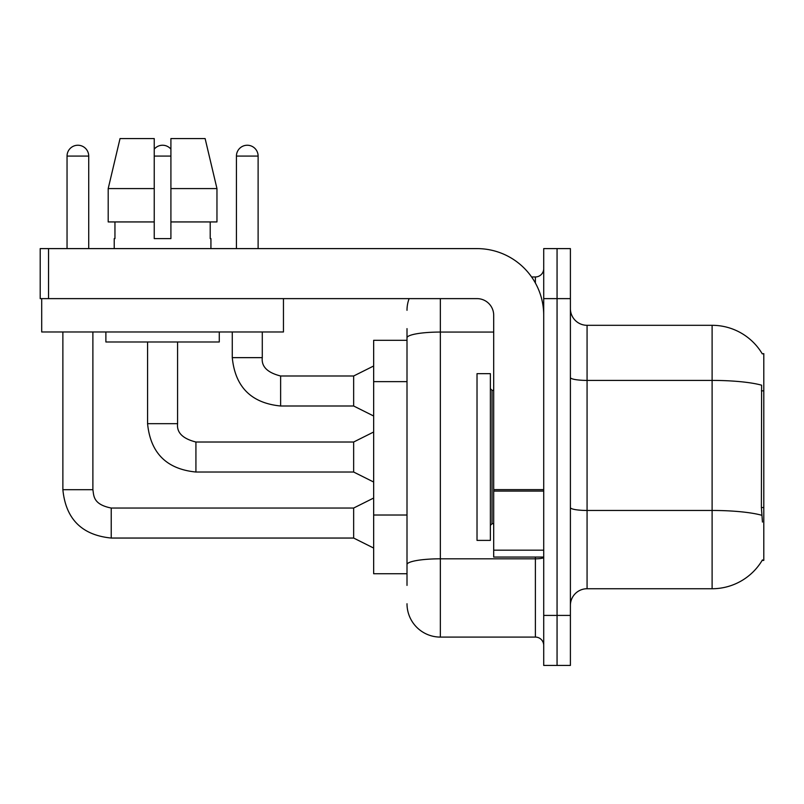 <?xml version="1.0" encoding="UTF-8"?>
<svg xmlns="http://www.w3.org/2000/svg" width="804" height="804" viewBox="0 0 804 804"><rect width="100%" height="100%" fill="white"/><g stroke="black" fill="none" stroke-linecap="round" stroke-linejoin="round"><path stroke-width="1.21" d="M762.282 353.861A58.35 58.35 0 0 0 712.113 325.308A58.35 58.35 0 0 1 762.282 353.861L763.8 353.649L763.8 560.388L762.162 560.388L762.453 559.896A58.35 58.35 0 0 1 712.113 588.739L587.071 588.739A16.673 16.673 0 0 0 570.398 605.412M407.005 340.313L373.659 340.313L373.659 573.734L407.005 573.734M557.061 615.412L557.061 665.431L570.398 665.431L570.398 615.412L557.061 615.412L557.061 665.431L543.715 665.431L543.715 615.412L557.061 615.412L557.061 298.626L557.061 615.412M543.715 615.412L543.715 248.607L557.061 248.607L557.061 298.626L557.061 248.607L570.398 248.607L570.398 615.412M762.453 522.047L761.388 507.555L761.619 385.186A58.35 10.13 180 0 0 712.113 380.413L712.113 325.308L587.071 325.308A16.673 16.673 0 0 1 570.398 308.635A16.673 16.673 0 0 0 587.071 325.308L587.071 588.739M407.005 585.402L407.005 328.635M440.351 298.626L440.351 637.09L535.384 637.09L535.384 557.061M531.595 276.958L535.384 276.958A8.331 8.331 0 0 0 543.715 268.616M543.715 645.421A8.331 8.331 0 0 0 535.384 637.09M407.005 310.304A33.346 33.346 0 0 1 409.115 298.626M440.351 637.09A33.346 33.346 0 0 1 407.005 603.744M67.044 248.607L67.044 156.076A10.834 10.834 0 0 1 77.877 145.243A10.834 10.834 0 0 1 88.721 156.076L88.721 248.607M373.659 548.057L353.649 538.047L353.649 508.038L373.659 498.038M62.873 331.972L62.873 489.696L92.882 489.696L92.882 331.972M154.237 149.152A10.834 10.834 0 0 1 170.91 149.152M373.659 482.028L353.649 472.028L353.649 442.019L373.659 432.009M147.574 341.981L147.574 423.678L177.583 423.678L177.583 341.981M236.436 248.607L236.436 156.076A10.834 10.834 0 0 1 247.28 145.243A10.834 10.834 0 0 1 258.114 156.076L258.114 248.607M373.659 416.01L353.649 406L353.649 375.991L373.659 365.991M232.276 331.972L232.276 357.649L262.285 357.649L262.285 331.972M477.023 457.024L477.023 540.389L490.37 540.389L490.37 373.659L477.023 373.659L477.023 457.024M543.715 557.061L493.696 557.061L493.696 489.636L543.715 489.636M543.715 315.299A66.692 66.692 0 0 0 477.023 248.607L48.531 248.607L48.531 298.626L477.023 298.626A16.673 16.673 0 0 1 493.696 315.299L493.696 489.636M41.697 298.626L41.697 331.972L283.46 331.972L283.46 298.626L40.2 298.626L40.2 248.607L48.531 248.607M216.959 221.934L216.959 188.588L205.12 138.569L216.959 188.588L216.959 221.934L170.91 221.934L170.91 138.569L205.12 138.569L216.959 188.588L170.91 188.588M154.237 188.588L154.237 221.934L154.237 188.588L108.198 188.588L120.037 138.569L108.198 188.588L120.037 138.569L154.237 138.569L154.237 238.607L170.91 238.607L170.91 221.934M114.228 238.607L114.952 238.607L114.228 238.607L114.228 248.607M210.929 238.607L210.206 238.607L210.929 238.607L210.929 248.607M210.206 221.934L210.206 238.607M170.91 238.607L154.237 238.607M114.952 238.607L114.952 221.934M105.887 331.972L105.887 341.981L219.271 341.981L219.271 331.972M154.237 221.934L108.198 221.934L108.198 188.588M763.8 507.555L761.388 507.555M763.8 390.844L761.388 390.844M407.005 381.639L373.659 381.639M407.005 515.022L373.659 515.022M712.113 588.739L712.113 380.413L587.071 380.413A16.673 2.894 0 0 1 570.398 377.518M761.8 515.284A58.35 10.13 180 0 0 712.113 510.46L587.071 510.46A16.673 2.894 -0 0 1 570.398 507.565M570.398 298.626L543.715 298.626M543.715 557.363A8.331 1.447 0 0 1 535.384 558.81L440.351 558.81A33.346 5.789 180 0 0 407.005 564.609M407.005 337.851A33.346 5.789 180 0 1 440.351 332.062L493.696 332.062M535.384 283.018L535.384 276.958M353.649 538.047L111.223 538.047L111.223 508.068M67.044 156.076L88.721 156.076M353.649 472.028L195.925 472.028L195.925 442.049M154.237 156.076L170.91 156.076M353.649 406L280.626 406L280.626 376.021M236.436 156.076L258.114 156.076M490.37 388.664L492.038 390.332L492.038 523.716L493.696 523.716M543.715 491.083L493.696 491.083M493.696 550.167L543.715 550.167M92.882 489.696C93.897 495.525 92.832 504.379 111.223 508.038L353.649 508.038M62.873 489.696C65.777 519.032 81.887 535.152 111.223 538.047C81.887 535.152 65.777 519.032 62.873 489.696C65.777 519.032 81.887 535.152 111.223 538.047C81.887 535.152 65.777 519.032 62.873 489.696C65.777 519.032 81.887 535.152 111.223 538.047C81.887 535.152 65.777 519.032 62.873 489.696C65.777 519.032 81.887 535.152 111.223 538.047C81.887 535.152 65.777 519.032 62.873 489.696C65.777 519.032 81.887 535.152 111.223 538.047C81.887 535.152 65.777 519.032 62.873 489.696C65.777 519.032 81.887 535.152 111.223 538.047C81.887 535.152 65.777 519.032 62.873 489.696C65.777 519.032 81.887 535.152 111.223 538.047C81.887 535.152 65.777 519.032 62.873 489.696C65.777 519.032 81.887 535.152 111.223 538.047M147.574 423.678C150.469 453.014 166.589 469.124 195.925 472.028C166.589 469.124 150.469 453.014 147.574 423.678C150.469 453.014 166.589 469.124 195.925 472.028C166.589 469.124 150.469 453.014 147.574 423.678C150.469 453.014 166.589 469.124 195.925 472.028C166.589 469.124 150.469 453.014 147.574 423.678C150.469 453.014 166.589 469.124 195.925 472.028C166.589 469.124 150.469 453.014 147.574 423.678C150.469 453.014 166.589 469.124 195.925 472.028C166.589 469.124 150.469 453.014 147.574 423.678C150.469 453.014 166.589 469.124 195.925 472.028C166.589 469.124 150.469 453.014 147.574 423.678C150.469 453.014 166.589 469.124 195.925 472.028C166.589 469.124 150.469 453.014 147.574 423.678C150.469 453.014 166.589 469.124 195.925 472.028M353.649 442.019L195.925 442.019C182.689 438.682 176.578 432.572 177.583 423.678C176.578 432.572 182.689 438.682 195.925 442.019C182.689 438.682 176.578 432.572 177.583 423.678C176.578 432.572 182.689 438.682 195.925 442.019C182.689 438.682 176.578 432.572 177.583 423.678C176.578 432.572 182.689 438.682 195.925 442.019C182.689 438.682 176.578 432.572 177.583 423.678C176.578 432.572 182.689 438.682 195.925 442.019C182.689 438.682 176.578 432.572 177.583 423.678C176.578 432.572 182.689 438.682 195.925 442.019C182.689 438.682 176.578 432.572 177.583 423.678C176.578 432.572 182.689 438.682 195.925 442.019C182.689 438.682 176.578 432.572 177.583 423.678C176.578 432.572 182.689 438.682 195.925 442.019C182.689 438.682 176.578 432.572 177.583 423.678M232.276 357.649C235.17 386.985 251.29 403.106 280.626 406C251.29 403.106 235.17 386.985 232.276 357.649C235.17 386.985 251.29 403.106 280.626 406C251.29 403.106 235.17 386.985 232.276 357.649C235.17 386.985 251.29 403.106 280.626 406C251.29 403.106 235.17 386.985 232.276 357.649C235.17 386.985 251.29 403.106 280.626 406C251.29 403.106 235.17 386.985 232.276 357.649C235.17 386.985 251.29 403.106 280.626 406C251.29 403.106 235.17 386.985 232.276 357.649C235.17 386.985 251.29 403.106 280.626 406C251.29 403.106 235.17 386.985 232.276 357.649C235.17 386.985 251.29 403.106 280.626 406C251.29 403.106 235.17 386.985 232.276 357.649M353.649 375.991L280.626 375.991C267.39 372.654 261.27 366.544 262.285 357.649C261.27 366.544 267.39 372.654 280.626 375.991C267.39 372.654 261.27 366.544 262.285 357.649C261.27 366.544 267.39 372.654 280.626 375.991C267.39 372.654 261.27 366.544 262.285 357.649C261.27 366.544 267.39 372.654 280.626 375.991C267.39 372.654 261.27 366.544 262.285 357.649C261.27 366.544 267.39 372.654 280.626 375.991C267.39 372.654 261.27 366.544 262.285 357.649C261.27 366.544 267.39 372.654 280.626 375.991C267.39 372.654 261.27 366.544 262.285 357.649C261.27 366.544 267.39 372.654 280.626 375.991C267.39 372.654 261.27 366.544 262.285 357.649C261.27 366.544 267.39 372.654 280.626 375.991M492.038 390.332L493.696 390.332M492.038 523.716L490.37 525.374"/></g></svg>
